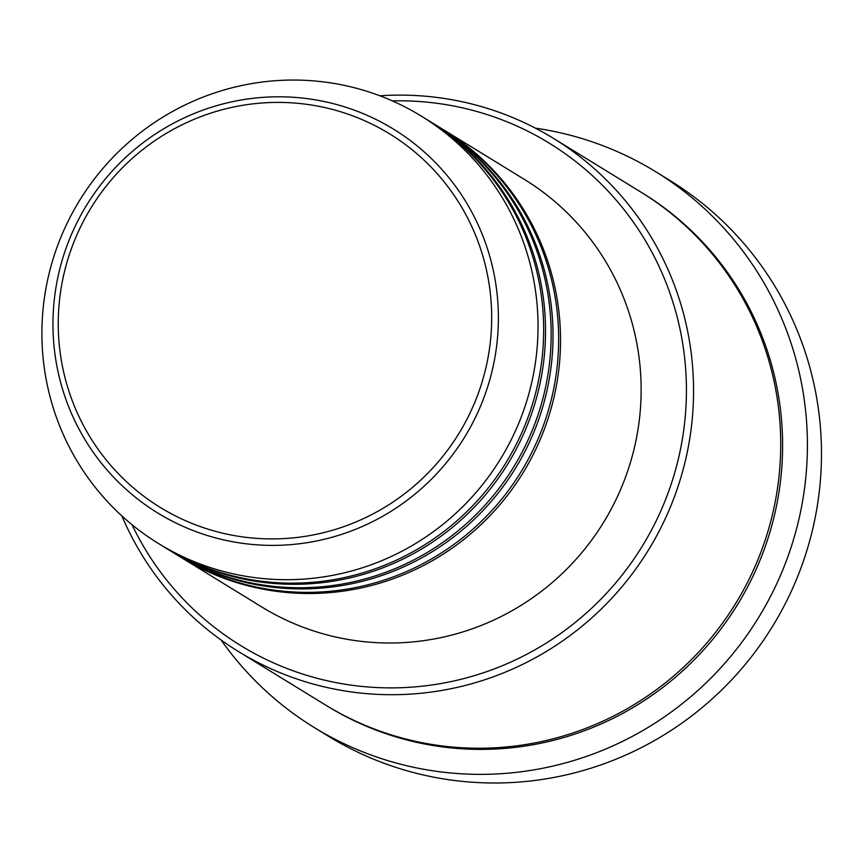 <?xml version="1.0" encoding="UTF-8"?>
<svg xmlns="http://www.w3.org/2000/svg" width="863" height="863" viewBox="0 0 863 863"><rect width="100%" height="100%" fill="white"/><g stroke="black" fill="none" stroke-linecap="round" stroke-linejoin="round"><path stroke-width="1.29" d="M442.816 129.321A250.885 247.001 121.6 0 1 443.755 129.892A250.885 247.001 121.6 0 1 556.106 293.269A250.885 247.001 121.6 0 1 452.773 547.725A250.885 247.001 121.6 0 1 181.176 557.476A250.885 247.001 121.6 0 1 180.238 556.894M435.319 124.714A250.885 247.001 121.6 0 1 436.257 125.286L441.878 128.738A250.885 247.001 121.6 0 1 554.229 292.115A250.885 247.001 121.6 0 1 450.907 546.57A250.885 247.001 121.6 0 1 179.299 556.322L173.679 552.87A250.885 247.001 121.6 0 1 172.74 552.298M436.257 125.286A250.885 247.001 121.6 0 1 548.598 288.663A250.885 247.001 121.6 0 1 445.276 543.118A250.885 247.001 121.6 0 1 173.679 552.87M427.821 120.108A250.885 247.001 121.6 0 1 428.76 120.68L434.38 124.143A250.885 247.001 121.6 0 1 546.732 287.508A250.885 247.001 121.6 0 1 443.399 541.964A250.885 247.001 121.6 0 1 171.802 551.716L166.181 548.264A250.885 247.001 121.6 0 1 165.243 547.692M428.76 120.68A250.885 247.001 121.6 0 1 541.101 284.056A250.885 247.001 121.6 0 1 437.778 538.512A250.885 247.001 121.6 0 1 166.181 548.264M421.263 116.084L426.883 119.536A250.885 247.001 121.6 0 1 539.235 282.902A250.885 247.001 121.6 0 1 435.901 537.358A250.885 247.001 121.6 0 1 164.304 547.12L158.684 543.658A250.885 247.001 121.6 0 1 46.332 380.292A250.885 247.001 121.6 0 1 149.655 125.836A250.885 247.001 121.6 0 1 421.263 116.084A250.885 247.001 121.6 0 1 533.604 279.45A250.885 247.001 121.6 0 1 430.281 533.906A250.885 247.001 121.6 0 1 158.684 543.658M132.007 524.704A294.79 290.227 -58.4 0 0 486.02 671.889A294.79 290.227 -58.4 0 0 681.22 335.092A294.79 290.227 -58.4 0 0 392.277 100.874M379.914 95.804A301.068 296.397 121.6 0 1 553.431 138.36A301.068 296.397 121.6 0 1 688.253 334.413A301.068 296.397 121.6 0 1 564.262 639.753A301.068 296.397 121.6 0 1 238.339 651.468A301.068 296.397 121.6 0 1 121.899 515.955M314.251 727.52L328.307 736.161A326.149 321.101 -58.4 0 0 681.392 723.474A326.149 321.101 -58.4 0 0 815.718 392.687A326.149 321.101 -58.4 0 0 669.666 180.302L655.6 171.661A326.149 321.101 121.6 0 1 801.651 384.046A326.149 321.101 121.6 0 1 667.336 714.844A326.149 321.101 121.6 0 1 314.251 727.52A326.149 321.101 121.6 0 1 221.057 639.979M553.431 138.36L640.594 191.899A301.068 296.397 121.6 0 1 775.416 387.94A301.068 296.397 121.6 0 1 651.425 693.291A301.068 296.397 121.6 0 1 325.502 704.995L238.339 651.468M443.755 129.892L524.359 179.396A250.885 247.001 121.6 0 1 636.711 342.762A250.885 247.001 121.6 0 1 533.388 597.218A250.885 247.001 121.6 0 1 261.78 606.98L181.176 557.476M535.373 128.145A326.149 321.101 121.6 0 1 655.6 171.661M487.822 276.613A219.18 215.782 -58.4 0 0 234.197 106.893A219.18 215.782 -58.4 0 0 62.125 364.715A219.18 215.782 -58.4 0 0 315.75 534.424A219.18 215.782 -58.4 0 0 487.822 276.613M56.936 366.354A225.243 221.748 121.6 0 1 233.765 101.413A225.243 221.748 121.6 0 1 494.402 275.826A225.243 221.748 121.6 0 1 317.573 540.767A225.243 221.748 121.6 0 1 56.936 366.354M641.533 192.471A301.068 296.397 121.6 0 1 777.293 389.094A301.068 296.397 121.6 0 1 652.849 694.758A301.068 296.397 121.6 0 1 326.441 705.567"/></g></svg>
